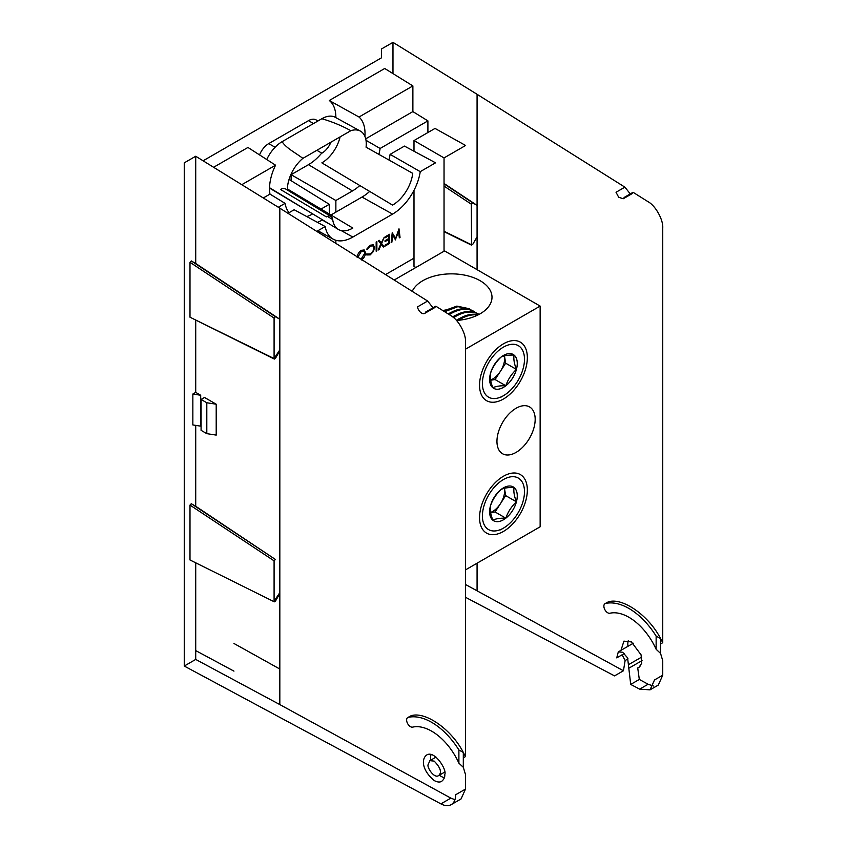 <?xml version="1.0" encoding="UTF-8"?>
<svg xmlns="http://www.w3.org/2000/svg" width="847" height="847" viewBox="0 0 847 847"><rect width="100%" height="100%" fill="white"/><g stroke="black" fill="none" stroke-linecap="round" stroke-linejoin="round"><path stroke-width="1.27" d="M361.055 259.214L364.824 253.2L363.861 251.008L361.373 251.263L357.889 257.213M360.621 250.828L361.373 251.263M363.861 251.008L360.674 250.786M357.212 256.779L357.889 257.16M364.771 252.501L363.903 249.823M395.687 239.945L392.648 235.074L391.886 242.136L391.166 242.549L392.225 232.745L395.613 238.335L399.001 228.828L400.049 237.425L399.329 237.838L398.566 231.644L395.358 239.754M399.233 237.012L398.45 230.172M395.613 238.335L392.172 233.274M395.03 239.182L395.369 238.198M385.046 245.207L388.773 242.994M388.773 239.394L388.773 238.505M388.773 235.625L388.773 234.735M385.046 236.948L388.053 235.212L388.815 235.646L385.046 237.827L385.046 236.885L389.535 234.291L389.535 243.491L385.046 246.085L385.046 245.143L388.815 242.962L388.815 239.426L385.046 241.607L385.046 240.664L388.815 238.483L388.815 235.646M385.046 240.717L388.053 238.981L388.815 239.426M382.96 246.403L383.511 246.085L381.002 242.676M378.577 249.24L379.075 249.526L378.249 250.003L380.854 243.82L378.355 240.749L379.181 240.273L381.266 242.835L378.905 240.432M370.287 246.117L372.881 245.831L370.287 246.117L367.397 249.314L366.762 249.124L370.245 245.196L373.347 244.836L374.522 247.504L372.934 244.645M365.999 254.502L370.234 253.92C372.394 252.544 373.591 250.564 373.813 247.98L372.881 245.831M357.169 257.573C357.402 254.46 358.81 252.035 361.404 250.299L364.316 250.003L365.544 252.787C365.301 255.868 363.903 258.271 361.341 260.008M364.782 252.342L365.544 252.787M392.013 234.714L392.648 235.074M391.25 241.766L391.886 242.136M399.286 236.98L400.049 237.425M388.773 243.047L389.535 243.491M380.917 242.898L384.273 246.53L383.447 247.006L381.266 244.317L379.075 249.526M384.273 246.53L383.511 246.085M381.266 242.835L384.178 237.393L381.679 243.343M376.163 251.21L376.163 242.02L376.873 241.607L376.873 250.797L376.163 251.21M376.163 250.384L376.873 250.797M374.522 247.504L373.516 251.368L370.234 254.873L366.762 254.947L367.651 254.206L366.889 253.761M372.966 251.051L373.516 251.368M369.472 254.428L370.234 254.873M367.397 254.036L370.234 253.931M366.825 248.997L367.397 249.314M335.867 240.283L335.867 243.385M385.533 274.587L413.992 258.155M289.081 212.682A39.788 22.975 -60 0 1 285.047 203.365L269.981 194.101A39.417 22.753 -60 0 1 275.561 165.197L241.797 184.688M263.279 197.965L269.981 194.101M285.047 203.365L278.314 207.25M323.289 235.487L324.846 234.587M329.282 213.995L329.282 204.307L321.045 209.071M269.547 188.098L312.702 213.878A39.788 22.975 -60 0 1 306.773 216.578M365.713 138.823L412.881 111.592L412.881 85.918L359.012 117.024A39.417 22.753 -60 0 1 364.919 136.399M427.904 132.534L427.904 120.877L412.881 111.592M365.999 140.295L380.102 148.479A39.788 22.975 -60 0 1 378.874 154.366M427.904 120.877L380.102 148.479M359.827 185.535A39.788 22.975 -60 0 1 352.447 190.935L335.867 200.506L335.867 212.163M656.139 649.268A47.03 27.157 60 0 0 609.893 613.239A5.41 3.123 60 0 1 604.769 609.501A5.41 3.123 60 0 1 604.991 603.678A5.41 3.123 60 0 1 605.499 603.477A57.84 33.393 60 0 1 656.139 636.108L660.554 638.543L660.554 653.418L656.139 649.268L656.139 636.108M330.955 142.158A15.193 8.766 -60 0 1 321.871 153.191L316.863 150.3M287.429 190.077A27.644 15.955 -60 0 1 302.866 158.378L350.817 130.703A27.644 15.955 -60 0 1 360.367 131.094L335.221 117.288A27.03 15.606 120 0 0 321.871 118.718L282.115 141.671A27.03 15.606 120 0 0 266.731 159.532M360.367 131.094A27.644 15.955 -60 0 1 366.063 147.187L412.733 173.349A28.777 16.612 -60 0 1 392.585 205.112L321.871 162.857A27.03 15.606 120 0 0 340.102 136.886M287.991 213.317L294.163 209.749L325.184 226.541A39.788 22.975 120 0 0 333.189 239.161A39.788 22.975 120 0 0 352.839 237.054L392.585 214.1A39.788 22.975 120 0 0 420.239 171.655L390.096 154.366L404.443 146.086L435.559 162.815L420.239 171.655M317.413 222.338A40.55 23.409 120 0 0 322.252 220.019L322.548 219.849M330.955 214.99L362.008 197.065A40.55 23.409 120 0 0 369.684 191.422M388.879 159.977A40.55 23.409 120 0 0 390.096 154.366M302.866 158.378C295.825 152.958 285.968 148.024 282.115 141.671M321.871 118.718C332.342 121.799 341.987 125.79 350.817 130.703M444.04 183.471L477.073 205.366L472.637 202.804L471.334 204.191L471.578 245.185L444.04 231.644M444.04 231.252L471.334 244.677L472.637 244.55L477.073 236.874L477.073 269.674M289.039 179.416L329.282 204.307M213.613 167.282L247.949 147.452L275.561 165.197M359.012 117.024L329.282 100.507L384.718 68.491L412.881 85.918M329.282 100.507A38.708 22.35 -60 0 1 335.857 117.638M321.712 153.095A38.708 22.35 -60 0 1 308.488 164.667L291.135 174.683L335.867 200.506M291.135 174.683L291.135 180.718M317.953 120.983L316.09 119.903A15.193 8.766 120 0 0 308.488 120.655L268.732 143.609A15.193 8.766 120 0 0 259.542 154.906M623.276 198.738L632.021 193.698L633.069 192.29L624.345 197.33L623.276 198.738L618.702 197.277L616.023 192.269L624.885 187.155L477.073 94.292L477.073 236.874M604.991 603.678L608.167 601.942C622.301 596.966 648.844 615.515 660.554 638.543L662.746 642.693L660.554 643.953M662.746 675.197L654.54 679.929L650.03 689.85L658.299 685.075L662.746 675.197L662.746 660.692L660.554 653.418M628.294 640.639A15.14 8.735 -120 0 0 627.987 646.293M628.029 658.871L625.128 660.544L622.122 654.773M620.978 650.327L623.921 641.137L631.428 641.931L641.084 654.858L641.761 663.169L638.934 667.436L637.717 667.934L639.972 666.642M465.501 584.504L623.434 670.76L614.541 675.885L465.501 597.283M233.952 671.131L195.721 650.602L195.721 563.17L195.721 659.432L279.828 704.588L279.828 593.525L275.391 601.201L274.089 601.328L274.089 560.841L275.391 559.454L191.295 503.711L195.721 506.262L195.721 425.385L195.721 506.262L275.391 559.454M415.845 267.504L413.992 266.36L413.992 190.342M413.992 151.221L413.992 140.57L435.019 128.426L465.606 145.472L444.04 157.913L413.992 140.57M444.04 251.22L444.04 157.913M287.419 188.976L352.839 228.065A28.777 16.612 -60 0 1 338.271 229.389A28.777 16.612 -60 0 1 332.691 219.553A9.063 5.23 120 0 0 330.944 216.451A9.063 5.23 120 0 0 326.349 216.874L280.484 189.463A10.196 5.887 -60 0 1 285.64 188.997L330.944 216.451M189.993 317.202L274.089 358.556L274.089 318.07L275.391 316.683L279.828 319.245L279.828 208.182L195.721 156.24L195.721 263.491L279.828 319.245L279.828 350.753L275.391 358.429L274.089 358.556L274.333 359.064L189.993 317.202L189.993 262.316L191.295 260.94L195.721 263.491L195.721 165.059M279.828 349.875L274.714 357.519M195.721 392.383L195.721 320.41L195.721 392.383L200.697 395.253L200.697 426.147L192.851 424.94L192.851 394.035L195.721 392.383M279.828 592.646L274.714 600.29M279.828 669.035L233.952 643.476M316.778 231.39L325.184 226.541M203.111 160.792L381.499 57.808L381.499 48.967L392.976 42.35L392.976 73.604M477.073 94.292L392.976 42.35M624.885 187.155L630.284 193.899M625.128 660.544L623.434 670.76M650.03 689.85L639.654 689.13L630.708 684.418L639.316 679.442L637.717 667.934M639.316 679.442L648.114 684.249L653.376 686.017M633.069 192.29L648.114 201.745C655.472 205.63 663.37 219.807 662.746 227.981L662.746 642.693M630.708 684.418L627.595 657.865L622.672 652.275L618.31 651.872L616.732 657.875L624.345 653.492M428.116 764.608L429.895 760.659L434.183 761.114C440.694 767.827 442.123 772.686 438.471 775.683C434.024 778.647 426.761 767.17 428.116 764.608M458.894 763.158A47.03 27.157 60 0 0 412.637 727.128A5.41 3.123 60 0 1 407.523 723.391A5.41 3.123 60 0 1 407.746 717.568A5.41 3.123 60 0 1 408.254 717.367A57.84 33.393 60 0 1 458.894 749.987L463.309 752.432L463.309 767.297L458.894 763.158L458.894 749.987M439.392 775.153A15.14 8.735 -120 0 0 441.276 776.434A15.14 8.735 -120 0 0 444.347 777.694M431.049 754.529A15.14 8.735 -120 0 0 430.742 760.172M206.806 402.759L206.806 433.653L216.207 435.104L216.207 404.21L206.806 402.759L201.078 399.445L201.078 430.34L206.806 433.653M407.746 717.568L410.922 715.821C425.056 710.845 451.599 729.394 463.309 752.432L465.501 756.572L463.309 757.832M444.791 774.402C445.014 777.133 443.976 779.431 441.679 781.315C439.794 782.469 437.296 782.205 434.183 780.532C421.795 770.188 421.266 758.87 426.676 755.026C434.458 749.849 447.174 769.923 444.791 774.402M189.993 559.973L274.333 601.836L189.993 559.973L189.993 505.087L191.295 503.711M279.828 350.753L279.828 593.525M216.207 404.21L204.519 397.455L201.078 399.445M465.501 789.076L455.665 794.751A21.62 12.483 60 0 1 451.186 804.65L461.054 798.954L465.501 789.076L465.501 774.571L463.309 767.297M279.828 208.182L427.64 301.034L433.039 307.789M427.64 301.034L417.476 306.91A6.056 3.494 -120 0 0 420.472 312.257A6.056 3.494 -120 0 0 424.665 313.411L434.776 307.577L435.824 306.18L450.869 315.624C458.227 319.52 466.125 333.686 465.501 341.87L465.501 756.572M451.186 804.65A21.62 12.483 60 0 1 440.906 803.877L450.869 798.128L279.828 704.588M450.869 798.128L454.945 799.695M200.697 395.253L192.851 394.035M195.721 156.24L184.254 162.857L184.254 666.049L195.721 659.432M424.665 313.411A6.056 3.494 -120 0 0 425.723 312.003L435.824 306.18M440.906 803.877L184.254 666.049M503.446 476.247A33.785 19.502 120 0 0 481.371 506.019A33.785 19.502 120 0 0 486.549 533.102A33.785 19.502 120 0 0 520.344 513.589A33.785 19.502 120 0 0 520.344 474.574A33.785 19.502 120 0 0 503.446 476.247M503.446 343.829A33.785 19.502 120 0 0 481.371 373.601A33.785 19.502 120 0 0 486.549 400.673A33.785 19.502 120 0 0 520.344 381.171A33.785 19.502 120 0 0 520.344 342.156A33.785 19.502 120 0 0 503.446 343.829M516.056 408.275A27.03 15.606 120 0 0 498.407 432.097A27.03 15.606 120 0 0 502.546 453.748A27.03 15.606 120 0 0 529.576 438.143A27.03 15.606 120 0 0 529.576 406.931A27.03 15.606 120 0 0 516.056 408.275M478.407 314.745C471.61 313.21 464.315 315.116 456.522 320.473A40.55 23.409 0 0 0 492.001 297.265A40.55 23.409 0 0 0 456.618 274.047A40.55 23.409 0 0 0 412.224 291.357M465.501 569.883L540.142 526.792L540.142 306.085L465.501 349.186M540.142 306.085L444.58 250.913L394.173 280.018M490.635 380.239L495.072 379.551L505.67 363.194L504.452 355.856A16.919 9.772 -60 0 1 504.484 356.026A16.919 9.772 -60 0 1 500.376 371.367A16.919 9.772 -60 0 1 490.593 380.017M490.466 373.432C489.862 377.391 490.657 382.166 492.848 387.767C495.76 386.296 500.09 385.618 505.828 385.756C507.946 379.509 511.482 374.056 516.426 369.398C514.224 363.818 513.43 359.043 514.044 355.062C508.327 354.925 503.997 355.592 501.064 357.074C496.141 361.701 492.605 367.153 490.466 373.432A19.534 11.276 -60 0 1 501.064 357.074A19.534 11.276 -60 0 1 514.044 355.062A19.534 11.276 -60 0 1 516.426 369.398A19.534 11.276 -60 0 1 505.828 385.756A19.534 11.276 -60 0 1 492.848 387.767A19.534 11.276 -60 0 1 490.466 373.432M505.67 363.194L516.426 369.398M495.072 379.551L505.828 385.756M503.446 395.708A29.751 17.184 -60 0 1 482.409 383.564A29.751 17.184 -60 0 1 503.446 347.122A29.751 17.184 -60 0 1 524.484 359.266A29.751 17.184 -60 0 1 503.446 395.708L500.439 397.444L503.446 395.708M458.523 320.314C465.342 315.91 471.8 314.142 477.888 315.01M456.353 320.282A34.039 21.853 -57.2 0 1 460.186 318.165M453.611 317.646C463.171 311.569 471.567 310.436 478.777 314.226L477.814 313.676C470.614 309.875 462.282 310.987 452.806 316.99M452.647 316.863A34.039 21.853 -57.2 0 1 455.411 315.402M449.249 314.608C458.672 308.774 466.919 307.736 474.002 311.474L475.823 312.702M448.328 314.036C457.698 308.202 465.935 307.165 473.039 310.913L474.002 311.474M448.169 313.93A34.039 21.853 -57.2 0 1 450.625 312.649M444.664 311.728L457.835 306.667L469.217 308.71L471.038 309.938M443.743 311.156L456.851 306.095L469.217 308.71M443.436 310.955L457.041 306.074M445.84 309.896A34.039 21.853 122.8 0 0 443.595 311.061M443.426 310.955A33.954 19.597 -60 0 1 445.014 309.981M490.635 512.657L495.072 511.969L505.67 495.611L504.452 488.285A16.919 9.772 -60 0 1 504.484 488.444A16.919 9.772 -60 0 1 500.376 503.796A16.919 9.772 -60 0 1 490.593 512.446M490.466 505.85C489.862 509.809 490.657 514.584 492.848 520.196C495.76 518.713 500.09 518.036 505.828 518.173C507.946 511.927 511.482 506.474 516.426 501.816C514.224 496.247 513.43 491.461 514.044 487.48C508.327 487.343 503.997 488.01 501.064 489.492C496.141 494.119 492.605 499.571 490.466 505.85A19.534 11.276 -60 0 1 501.064 489.492A19.534 11.276 -60 0 1 514.044 487.48A19.534 11.276 -60 0 1 516.426 501.816A19.534 11.276 -60 0 1 505.828 518.173A19.534 11.276 -60 0 1 492.848 520.196A19.534 11.276 -60 0 1 490.466 505.85M505.67 495.611L516.426 501.816M495.072 511.969L505.828 518.173M503.446 528.126A29.751 17.184 -60 0 1 482.409 515.982A29.751 17.184 -60 0 1 503.446 479.54A29.751 17.184 -60 0 1 524.484 491.694A29.751 17.184 -60 0 1 503.446 528.126L500.439 529.862L503.446 528.126M472.637 202.804L444.04 183.852M471.334 204.191L444.04 186.096M308.488 164.667L352.447 190.935M268.732 143.609L275.084 147.272M313.496 123.546L308.488 120.655M608.167 601.942L605.499 603.477M477.073 563.202L477.073 590.719M332.691 219.553L327.397 216.366M352.839 237.054L341.161 230.553M329.239 223.915L322.252 220.019M392.585 214.1L362.008 197.065M648.114 684.249L639.654 689.13M642.037 660.596L628.442 668.442M628.612 664.62L641.666 657.081M410.922 715.821L408.254 717.367M189.993 505.087L274.089 560.841M189.993 262.316L274.089 318.07M275.391 316.683L191.295 260.94M269.547 187.727L338.271 229.389M333.189 239.161L317.879 230.755M633.302 643.222L618.31 651.872M438.471 775.683L444.622 772.136M429.895 760.659L436.046 757.102"/></g></svg>
